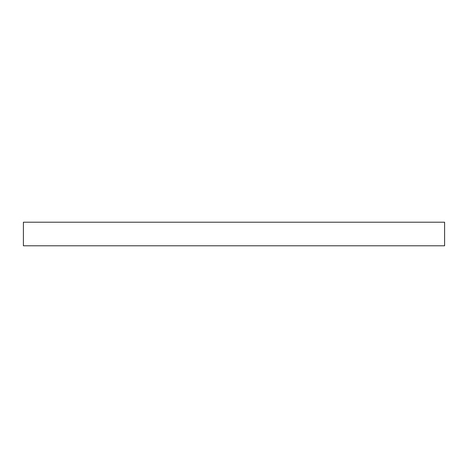 <?xml version="1.0" encoding="UTF-8"?>
<svg xmlns="http://www.w3.org/2000/svg" width="468" height="468" viewBox="0 0 468 468"><rect width="100%" height="100%" fill="white"/><g stroke="black" fill="none" stroke-linecap="round" stroke-linejoin="round"><path stroke-width="0.7" d="M444.6 234L444.6 245.794L23.4 245.794L23.4 222.206L444.6 222.206L444.6 234"/></g></svg>
